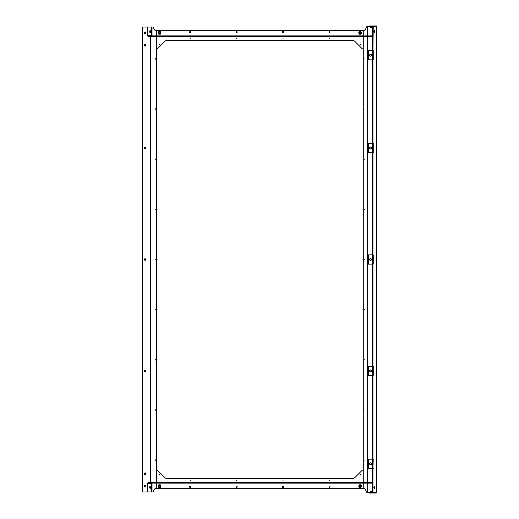 <?xml version="1.0" encoding="UTF-8"?>
<svg xmlns="http://www.w3.org/2000/svg" width="519" height="519" viewBox="0 0 519 519"><rect width="100%" height="100%" fill="white"/><g stroke="black" fill="none" stroke-linecap="round" stroke-linejoin="round"><path stroke-width="0.78" d="M374.835 487.406A0.967 0.48 90 0 0 374.348 486.439A0.967 0.48 90 0 0 373.868 487.406A0.967 0.48 90 0 0 374.348 488.373A0.967 0.48 90 0 0 374.835 487.406M373.868 31.594A0.967 0.48 -90 0 1 374.348 30.627A0.967 0.48 -90 0 1 374.835 31.594A0.967 0.48 -90 0 1 374.348 32.561A0.967 0.48 -90 0 1 373.868 31.594M364.714 259.5L364.117 259.5L364.714 259.5M364.714 58.9L364.117 58.9L364.714 58.9M364.714 109.048L364.117 109.048L364.714 109.048M364.714 159.203L364.117 159.203L364.714 159.203M364.714 209.352L364.117 209.352L364.714 209.352M364.714 309.648L364.117 309.648L364.714 309.648M364.714 359.797L364.117 359.797L364.714 359.797M364.714 409.952L364.117 409.952L364.714 409.952M364.714 460.1L364.117 460.1L364.714 460.1M371.422 459.172L371.941 459.172M371.422 50.544L371.941 50.544M371.422 366.304L371.941 366.304M371.422 143.413L371.941 143.413M371.941 468.456L371.422 468.456M371.941 59.828L371.422 59.828M371.941 375.587L371.422 375.587M371.941 152.696L371.422 152.696M371.941 264.145L371.422 264.145M371.422 254.855L371.941 254.855M370.832 36.427L371.669 36.427M371.669 35.869L370.832 35.869M371.111 483.15L151.691 483.131A1.116 0.967 90 0 0 151.554 483.689L147.467 483.689L147.454 491.026M371.195 482.573L371.195 483.131L372.96 483.131L372.96 482.573L371.111 482.553M371.669 483.131L370.832 483.131M370.832 482.573L371.669 482.573M373.524 493.05L373.524 492.492L375.438 492.492L375.438 493.05L373.245 493.05L372.96 492.492L372.96 467.898L372.473 467.898L372.473 459.73L372.96 459.73L372.96 375.029L372.473 375.029L372.473 366.855L372.96 366.855L372.96 263.587L372.473 263.587L372.473 255.413L372.96 255.413L372.96 152.145L372.473 152.145L372.473 143.971L372.96 143.971L372.96 59.27L372.473 59.27L372.473 51.102L372.96 51.102L373.245 25.95L372.798 25.95L372.798 26.508L367.426 26.508A1.116 1.116 0 0 0 366.395 27.202L365.408 29.602A1.116 1.116 0 0 1 364.377 30.297L363.261 30.297L363.261 35.85L364.208 35.869M364.208 36.427L363.261 36.447L363.261 482.553L362.314 482.573M364.208 482.573L363.261 482.553L363.261 470.13L362.567 470.13A0.558 0.558 0 0 0 362.171 470.292L354.879 477.584A3.717 3.717 0 0 1 352.252 478.674L167.436 478.674A3.717 3.717 0 0 1 164.808 477.584L157.517 470.292A0.558 0.558 0 0 0 157.121 470.13L156.42 470.13L156.42 482.553L156.42 36.447L157.374 36.427M362.314 483.131L364.208 483.131M373.245 493.05L372.798 493.05L372.798 492.492L367.426 492.492A1.116 1.116 0 0 1 366.395 491.798L365.408 489.398A1.116 1.116 0 0 0 364.377 488.703L363.261 488.703L363.261 483.15L363.261 488.703L156.42 488.703L156.42 483.15L157.374 483.131M376.132 492.492L376.132 493.05L376.638 492.492L376.638 26.508L376.489 25.95L376.132 26.508M376.21 493.05L376.21 492.492L373.524 492.492M372.96 492.492L372.473 492.492L372.473 483.131M372.96 467.898L373.239 459.172L368.042 459.172L368.042 468.456L373.239 468.456L372.473 468.456L372.473 482.573M372.752 467.898L372.752 459.73L372.752 467.898M372.96 459.73L373.239 459.172L372.473 459.172L372.473 375.587L373.239 375.587L373.239 366.304L372.473 366.304L372.473 264.145L373.239 264.145L373.239 254.855L372.473 254.855L372.473 152.696L373.239 152.696L373.239 143.413L372.473 143.413L372.473 59.828L373.239 59.828L373.239 50.544L372.473 50.544L372.473 36.427M372.752 375.029L372.752 366.855L372.752 375.029M372.752 263.587L372.752 255.413L372.752 263.587M372.752 152.145L372.752 143.971L372.752 152.145M372.752 59.27L372.752 51.102L372.752 59.27M372.96 26.508L372.473 26.508L372.473 35.869M373.245 25.95L373.524 26.508L376.21 26.508L376.21 25.95M369.658 259.5A1.019 0.882 90 0 1 371.429 259.5A1.019 0.882 90 0 1 369.658 259.5M370.683 260.512A1.019 0.882 90 0 1 370.683 258.488M372.96 263.587L373.239 264.145L368.6 264.145L368.6 254.855L373.239 254.855L372.96 255.413M368.6 264.145L368.042 264.145L368.042 254.855L368.6 254.855M376.016 493.05L376.106 492.492L376.016 493.05L375.438 493.05M373.051 493.05L373.167 492.492M372.798 493.05L368.964 493.05L368.964 492.492M371.753 491.409L372.473 491.409M370.916 492.492L371.636 492.453M371.37 492.453L371.37 491.525L370.624 491.525L372.876 491.525M370.624 491.525L370.624 492.492M371.37 491.525L372.123 491.409M376.016 25.95L376.106 26.508L376.106 25.95L375.438 25.95L375.438 26.508L373.524 26.508M375.438 25.95L373.524 25.95M373.051 25.95L373.167 26.508M372.798 25.95L368.964 25.95L368.964 26.508M372.473 27.591L370.624 27.475L370.624 26.547L371.079 26.547M372.876 27.475L370.994 27.591M372.473 26.547L371.961 26.508M371.37 27.475L371.37 26.508M372.636 488.677L372.473 487.354M374.037 488.139A0.746 0.37 90 0 0 374.342 487.549A0.746 0.37 90 0 0 374.173 486.77A0.746 0.37 90 0 0 374.037 486.673M372.357 488.016L372.674 486.082M374.037 32.327A0.746 0.37 90 0 0 374.173 32.23A0.746 0.37 90 0 0 374.342 31.451A0.746 0.37 90 0 0 374.037 30.861M372.674 32.918L372.473 31.646M372.279 31.646L372.636 30.323M369.658 463.817A1.019 0.882 90 0 1 371.429 463.817A1.019 0.882 90 0 1 369.658 463.817M370.683 464.823A1.019 0.882 90 0 1 370.683 462.805M369.658 370.942A1.019 0.882 90 0 1 371.429 370.942A1.019 0.882 90 0 1 369.658 370.942M370.683 371.954A1.019 0.882 90 0 1 370.683 369.937M372.96 375.029L373.239 375.587L368.6 375.587L368.6 366.304L373.239 366.304L372.96 366.855M368.6 375.587L368.042 375.587L368.042 366.304L368.6 366.304M369.658 148.058A1.019 0.882 90 0 1 371.429 148.058A1.019 0.882 90 0 1 369.658 148.058M370.683 149.063A1.019 0.882 90 0 1 370.683 147.046M372.96 152.145L373.239 152.696L368.6 152.696L368.6 143.413L373.239 143.413L372.96 143.971M368.6 152.696L368.042 152.696L368.042 143.413L368.6 143.413M369.658 55.183A1.019 0.882 90 0 1 371.429 55.183A1.019 0.882 90 0 1 369.658 55.183M370.683 56.195A1.019 0.882 90 0 1 370.683 54.177M372.96 59.27L373.239 59.828L368.6 59.828L368.6 50.544L373.239 50.544L372.96 51.102M368.6 59.828L368.042 59.828L368.042 50.544L368.6 50.544M283.063 32.853A0.513 0.513 0 0 0 283.569 32.34L283.569 31.97A0.513 0.513 0 0 0 283.063 31.458A0.513 0.513 0 0 0 282.55 31.97L282.55 32.34A0.513 0.513 0 0 0 283.063 32.853M329.494 32.853A0.513 0.513 0 0 0 330.006 32.34L330.006 31.97A0.513 0.513 0 0 0 329.494 31.458A0.513 0.513 0 0 0 328.988 31.97L328.988 32.34A0.513 0.513 0 0 0 329.494 32.853M236.625 32.853A0.513 0.513 0 0 0 237.138 32.34L237.138 31.97A0.513 0.513 0 0 0 236.625 31.458A0.513 0.513 0 0 0 236.113 31.97L236.113 32.34A0.513 0.513 0 0 0 236.625 32.853M190.188 32.853A0.513 0.513 0 0 0 190.7 32.34L190.7 31.97A0.513 0.513 0 0 0 190.188 31.458A0.513 0.513 0 0 0 189.682 31.97L189.682 32.34A0.513 0.513 0 0 0 190.188 32.853M159.365 44.53L159.365 43.933L159.365 44.53M190.188 38.769L190.188 38.172L190.188 38.769M329.494 38.769L329.494 38.172L329.494 38.769M283.063 38.769L283.063 38.172L283.063 38.769M360.322 44.53L360.322 43.933L360.322 44.53M236.625 38.769L236.625 38.172L236.625 38.769M315.915 35.869L314.949 35.869M314.949 36.427L315.915 36.427M157.374 35.869L156.42 35.85L156.42 30.297L363.261 30.297L363.261 35.85L362.314 35.869M362.314 36.427L363.261 36.447L363.261 48.87L362.567 48.87A0.558 0.558 0 0 1 362.171 48.708L354.879 41.416A3.717 3.717 0 0 0 352.252 40.326L167.436 40.326A3.717 3.717 0 0 0 164.808 41.416L157.517 48.708A0.558 0.558 0 0 1 157.121 48.87L156.42 48.87L156.42 36.447L155.479 36.427M203.766 36.427L204.733 36.427M204.733 35.869L203.766 35.869M358.843 32.898A1.298 1.298 0 0 0 361.269 33.547A1.298 1.298 0 0 0 360.141 31.594A1.298 1.298 0 0 0 358.843 32.898M358.642 32.898L359.395 34.196L360.893 34.196L361.646 32.898L360.893 31.594L359.395 31.594L358.642 32.898M360.887 32.898A0.746 0.746 0 0 0 360.141 32.152A0.746 0.746 0 0 0 359.401 32.898A0.746 0.746 0 0 0 360.141 33.638A0.746 0.746 0 0 0 360.887 32.898M160.845 32.898A1.298 1.298 0 0 0 158.418 32.249A1.298 1.298 0 0 0 159.541 34.196A1.298 1.298 0 0 0 160.845 32.898M161.046 32.898L160.293 31.594L158.795 31.594L158.042 32.898L158.795 34.196L160.293 34.196L161.046 32.898M158.801 32.898A0.746 0.746 0 0 0 159.541 33.638A0.746 0.746 0 0 0 160.287 32.898A0.746 0.746 0 0 0 159.541 32.152A0.746 0.746 0 0 0 158.801 32.898M236.625 486.147A0.513 0.513 0 0 0 236.113 486.66L236.113 487.03A0.513 0.513 0 0 0 236.625 487.542A0.513 0.513 0 0 0 237.138 487.03L237.138 486.66A0.513 0.513 0 0 0 236.625 486.147M190.188 486.147A0.513 0.513 0 0 0 189.682 486.66L189.682 487.03A0.513 0.513 0 0 0 190.188 487.542A0.513 0.513 0 0 0 190.7 487.03L190.7 486.66A0.513 0.513 0 0 0 190.188 486.147M283.063 486.147A0.513 0.513 0 0 0 282.55 486.66L282.55 487.03A0.513 0.513 0 0 0 283.063 487.542A0.513 0.513 0 0 0 283.569 487.03L283.569 486.66A0.513 0.513 0 0 0 283.063 486.147M329.494 486.147A0.513 0.513 0 0 0 328.988 486.66L328.988 487.03A0.513 0.513 0 0 0 329.494 487.542A0.513 0.513 0 0 0 330.006 487.03L330.006 486.66A0.513 0.513 0 0 0 329.494 486.147M360.322 474.47L360.322 475.067L360.322 474.47M329.494 480.231L329.494 480.828L329.494 480.231M190.188 480.231L190.188 480.828L190.188 480.231M236.625 480.231L236.625 480.828L236.625 480.231M159.365 474.47L159.365 475.067L159.365 474.47M283.063 480.231L283.063 480.828L283.063 480.231M203.766 483.131L204.733 483.131M204.733 482.573L203.766 482.573M157.374 482.573L155.479 482.573M315.915 482.573L314.949 482.573M314.949 483.131L315.915 483.131M160.845 486.102A1.298 1.298 0 0 0 158.418 485.453A1.298 1.298 0 0 0 159.541 487.406A1.298 1.298 0 0 0 160.845 486.102M161.046 486.102L160.293 484.804L158.795 484.804L158.042 486.102L158.795 487.406L160.293 487.406L161.046 486.102M158.801 486.102A0.746 0.746 0 0 0 159.541 486.848A0.746 0.746 0 0 0 160.287 486.102A0.746 0.746 0 0 0 159.541 485.362A0.746 0.746 0 0 0 158.801 486.102M358.843 486.102A1.298 1.298 0 0 0 361.269 486.751A1.298 1.298 0 0 0 360.141 484.804A1.298 1.298 0 0 0 358.843 486.102M358.642 486.102L359.395 487.406L360.893 487.406L361.646 486.102L360.893 484.804L359.395 484.804L358.642 486.102M360.887 486.102A0.746 0.746 0 0 0 360.141 485.362A0.746 0.746 0 0 0 359.401 486.102A0.746 0.746 0 0 0 360.141 486.848A0.746 0.746 0 0 0 360.887 486.102M150.16 488.373A0.967 0.48 -90 0 0 150.646 487.406A0.967 0.48 -90 0 0 150.16 486.439A0.967 0.48 -90 0 0 149.68 487.406A0.967 0.48 -90 0 0 150.16 488.373M371.124 482.573L362.152 482.573L362.152 483.131M147.454 27.994L147.454 27.046L143.166 27.046A0.928 0.804 -90 0 0 142.362 27.974L142.362 491.026A0.928 0.804 -90 0 0 143.166 491.954L151.087 491.954A0.928 0.467 -90 0 0 151.554 491.026L151.554 483.689M151.087 491.954L151.574 491.954A0.928 0.467 -90 0 0 152.035 491.026L152.035 483.689A0.558 0.48 90 0 1 152.521 483.131M147.467 483.689A1.116 0.967 -90 0 1 148.434 482.573L151.691 482.573L151.691 483.131M362.152 482.573L151.691 482.573M150.4 486.569A0.967 0.48 -90 0 0 150.16 487.406A0.967 0.48 -90 0 0 150.4 488.243M155.272 259.798L155.272 259.202L155.272 259.798M155.272 460.398L155.272 459.802L155.272 460.398M155.272 410.25L155.272 409.653L155.272 410.25M155.272 360.095L155.272 359.505L155.272 360.095M155.272 309.947L155.272 309.35L155.272 309.947M155.272 209.65L155.272 209.053L155.272 209.65M155.272 159.495L155.272 158.905L155.272 159.495M155.272 109.347L155.272 108.75L155.272 109.347M155.272 59.198L155.272 58.602L155.272 59.198M145.781 259.5A0.837 0.727 -90 0 1 144.334 259.5A0.837 0.727 -90 0 1 145.781 259.5M144.918 258.683A0.837 0.727 -90 0 1 144.918 260.317M145.781 148.058A0.837 0.727 -90 0 1 144.334 148.058A0.837 0.727 -90 0 1 145.781 148.058M144.918 147.234A0.837 0.727 -90 0 1 144.918 148.875M145.781 370.942A0.837 0.727 -90 0 1 144.334 370.942A0.837 0.727 -90 0 1 145.781 370.942M144.918 370.125A0.837 0.727 -90 0 1 144.918 371.766M145.891 45.153A0.967 0.837 -90 0 1 144.217 45.153A0.967 0.837 -90 0 1 145.891 45.153M144.918 44.206A0.967 0.837 -90 0 1 144.918 46.107M145.891 32.898A0.967 0.837 -90 0 1 144.217 32.898A0.967 0.837 -90 0 1 145.891 32.898M144.918 31.944A0.967 0.837 -90 0 1 144.918 33.852M144.217 486.102A0.967 0.837 90 0 0 145.891 486.102A0.967 0.837 90 0 0 144.217 486.102M144.918 487.056A0.967 0.837 90 0 0 144.918 485.148M144.217 473.847A0.967 0.837 90 0 0 145.891 473.847A0.967 0.837 90 0 0 144.217 473.847M144.918 474.794A0.967 0.837 90 0 0 144.918 472.893M149.219 482.573L150.056 482.573M149.219 36.427L150.056 36.427M155.479 483.131L156.42 483.15L156.42 488.703L155.311 488.703A1.116 1.116 0 0 0 154.279 489.398L153.468 491.376A0.928 0.928 0 0 1 152.605 491.954L151.574 491.954M147.454 27.046L152.605 27.046A0.928 0.928 0 0 1 153.468 27.624L154.279 29.602A1.116 1.116 0 0 0 155.311 30.297L156.42 30.297L156.42 35.85L155.479 35.869M143.445 491.954A0.928 0.804 -90 0 1 142.641 491.026L142.641 27.974A0.928 0.804 -90 0 1 143.445 27.046M147.454 491.954L147.467 491.006M150.16 30.627A0.967 0.48 90 0 1 150.646 31.594A0.967 0.48 90 0 1 150.16 32.561A0.967 0.48 90 0 1 149.68 31.594A0.967 0.48 90 0 1 150.16 30.627M147.467 27.974L147.467 35.311A1.116 0.967 90 0 0 148.434 36.427L151.691 36.427L151.691 35.869A1.116 0.967 -90 0 1 151.554 35.311L147.467 35.311M151.087 27.046A0.928 0.467 90 0 1 151.554 27.974L151.554 35.311M151.574 27.046A0.928 0.467 90 0 1 152.035 27.974L152.035 35.311A0.558 0.48 -90 0 0 152.521 35.869M371.195 36.427L371.195 35.869L372.96 35.869L372.96 36.427L151.691 36.427M362.152 36.427L362.152 35.869L151.691 35.869M371.195 35.869L362.152 35.869M150.4 32.431A0.967 0.48 90 0 1 150.16 31.594A0.967 0.48 90 0 1 150.4 30.757M367.608 26.508L367.608 35.869M367.608 36.427L367.608 482.573M367.608 483.131L367.608 492.492M367.887 26.508L367.887 35.869M367.887 36.427L367.887 482.573M367.887 483.131L367.887 492.492M376.489 26.508L376.489 492.492M375.756 492.492L375.756 493.05M370.547 492.492L370.547 493.05M375.756 25.95L375.756 26.508M370.547 25.95L370.547 26.508M368.6 468.456L368.6 459.172M370.942 482.573L370.942 483.131M151.554 491.026L152.035 491.026M158.282 482.573L158.282 483.131M156.887 482.573L156.887 483.131M153.572 482.573L153.572 483.131M153.319 482.573L153.319 483.131M150.964 482.573L150.964 36.427M150.685 482.573L150.685 36.427M151.554 27.974L152.035 27.974M153.319 36.427L153.319 35.869M153.572 36.427L153.572 35.869M156.887 36.427L156.887 35.869M158.282 36.427L158.282 35.869M370.942 36.427L370.942 35.869"/></g></svg>
